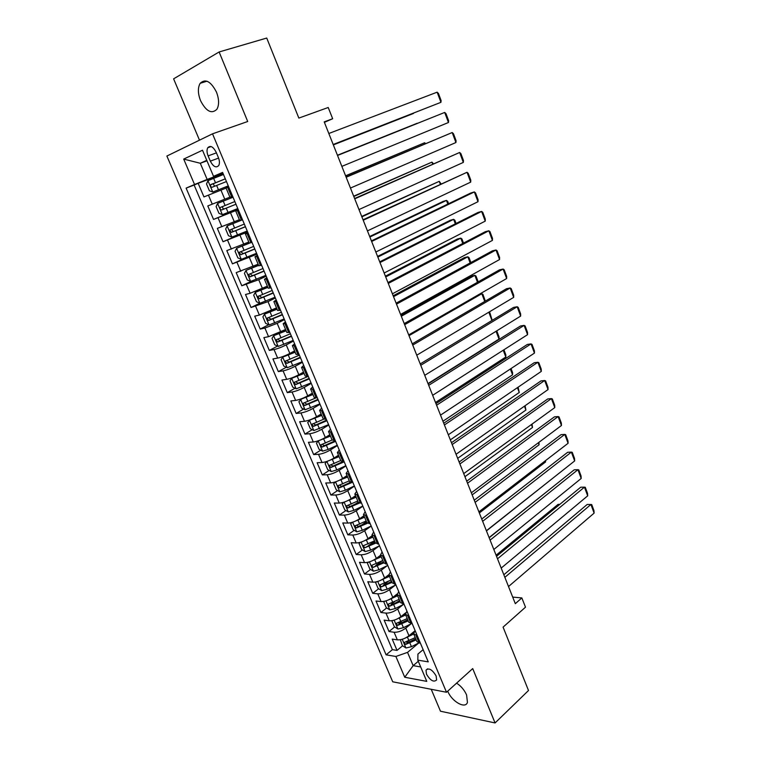 <?xml version="1.0" encoding="UTF-8"?>
<svg xmlns="http://www.w3.org/2000/svg" width="761" height="761" viewBox="0 0 761 761"><rect width="100%" height="100%" fill="white"/><g stroke="black" fill="none" stroke-linecap="round" stroke-linejoin="round"><path stroke-width="1.14" d="M447.734 691.14L447.81 691.33C451.701 701.49 465.447 709.357 467.444 702.365L466.598 694.964C464.372 689.989 461.033 686.042 456.59 683.14M216.466 92.1C210.835 81.322 205.403 78.393 200.162 83.31C197.679 87.743 197.812 93.527 200.552 100.68C206.164 111.429 211.615 114.302 216.885 109.289C219.292 104.942 219.149 99.215 216.466 92.1M436.129 675.939C432.2 669.509 428.824 667.587 426.008 670.175L426.493 674.208C430.412 680.619 433.78 682.531 436.614 679.944L436.129 675.939M431.221 689.285L440.476 711.212L495.069 722.95L528.505 690.503L503.078 627.131L525.499 607.173L521.846 597.927L512.705 597.09M166.878 156.043L392.724 681.799L446.498 692.263L212.519 133.822L166.878 156.043M212.519 133.822L247.715 121.503L219.12 51.967L173.613 78.84L199.487 140.167M219.12 51.967L266.731 38.05L298.845 118.088L328.219 107.491L332.662 118.735L324.205 121.874L515.311 603.673L521.846 597.927M226.093 188.091L203.958 196.918L198.164 183.325L223.182 173.784M229.908 197.156L207.791 205.946L213.537 219.425L238.107 209.313M239.392 219.701L217.342 228.376L223.03 241.732L247.335 231.268M248.79 242.046L226.807 250.607L232.447 263.848L249.208 256.314M258.112 264.191L236.195 272.638L241.789 285.775L251.986 280.99M267.349 286.146L250.122 293.28L245.499 294.488L251.035 307.511L259.843 303.211M276.509 307.92L259.377 315.073L254.716 316.148L260.214 329.056L268.719 324.738M285.594 329.503L268.557 336.676L263.867 337.627L269.308 350.421L277.537 346.093M294.593 350.897L289.855 353.446C285.318 355.768 281.247 357.318 277.651 358.098L272.933 358.926L278.336 371.615L286.298 367.259M303.525 372.119L298.835 374.726C294.345 377.104 290.293 378.636 286.678 379.339L281.922 380.034L287.278 392.619L295.002 388.243M312.371 393.152L307.739 395.834C303.287 398.25 299.254 399.772 295.62 400.4L290.835 400.971L296.143 413.451L303.639 409.057M321.152 414.013L316.566 416.752C312.162 419.225 308.138 420.728 304.486 421.28L299.672 421.727L304.942 434.103L312.219 429.689M329.855 434.693L325.318 437.499C320.952 440.02 316.947 441.513 313.285 441.989L308.433 442.312L313.665 454.583L320.742 450.16M338.483 455.211L334.003 458.074C329.675 460.633 325.679 462.117 322.008 462.517L317.128 462.736L322.312 474.902L329.199 470.45M347.045 475.549L342.602 478.479C338.331 481.085 334.345 482.55 330.655 482.883L325.746 482.978L330.892 495.04L337.589 490.579M348.928 483.026L350.136 482.227M355.53 495.725L351.144 498.712C346.902 501.356 342.935 502.812 339.235 503.069L334.298 503.059L339.396 515.026L345.932 510.536M355.235 504.153L358.212 502.108M363.948 515.73L359.611 518.774C355.416 521.466 351.458 522.912 347.739 523.092L342.783 522.969L347.834 534.84L354.198 530.341M361.77 524.985L366.45 521.675M372.3 535.573L368.001 538.674C363.853 541.413 359.905 542.84 356.177 542.954L351.192 542.717L356.205 554.493L362.417 549.975M368.486 545.561L374.621 541.09M380.576 555.254L376.334 558.412C372.215 561.19 368.286 562.598 364.538 562.655L359.525 562.312L364.5 573.984L370.569 569.447M375.639 565.651L381.946 560.933M388.823 574.745L384.59 577.98C380.51 580.805 376.6 582.203 372.842 582.194L367.801 581.737L372.738 593.323L378.655 588.767M383.221 585.257L388.234 581.404M397.175 593.951L392.781 597.395C388.747 600.258 384.838 601.647 381.071 601.571L376.01 601.009L380.9 612.5L386.693 607.925M391.03 604.51L394.674 601.628M405.68 612.814L400.904 616.657C396.909 619.559 393.018 620.928 389.232 620.786L384.143 620.129L389.004 631.525L394.664 626.94M398.859 623.535L401.228 621.613M208.105 155.891L210.321 161.142C213.308 166.735 216.114 168.2 218.74 165.537C219.767 163.472 219.644 160.79 218.369 157.508L216.134 152.2C213.147 146.607 210.35 145.132 207.743 147.767C206.688 149.869 206.811 152.571 208.105 155.891L216.419 152.866M423.126 649.656L417.941 654.051L417.808 660.129L428.253 661.87L222.612 172.424L213.527 176.333L222.859 173.023M417.808 660.129L426.778 681.38L404.747 677.252L395.882 656.467L386.112 654.841L186.112 188.119L194.54 184.495L183.705 159.087L202.502 150.221L213.527 176.333M411.007 623.839L405.756 628.139C401.77 631.059 397.889 632.429 394.103 632.248L389.004 631.525M414.488 631.192L408.971 635.758L405.756 628.139M403.168 604.586L397.67 608.971C393.646 611.854 389.756 613.242 385.979 613.119L380.9 612.5M395.292 585.171L389.518 589.651C385.456 592.496 381.546 593.894 377.789 593.837L372.738 593.323M387.368 565.585L381.299 570.17C377.199 572.976 373.28 574.384 369.532 574.393L364.5 573.984M379.425 545.827L373.014 550.536C368.876 553.295 364.938 554.712 361.199 554.798L356.205 554.493M371.197 526.07L364.652 530.731C360.486 533.451 356.538 534.888 352.809 535.031L347.834 534.84M362.845 506.189L356.234 510.764C352.02 513.447 348.053 514.893 344.343 515.102L339.396 515.026M354.426 486.146L347.739 490.636C343.487 493.271 339.511 494.726 335.81 495.011L330.892 495.04M345.932 465.941L339.168 470.336C334.878 472.923 330.892 474.398 327.201 474.75L322.312 474.902M337.37 445.556L330.531 449.865C326.203 452.405 322.198 453.898 318.526 454.327L313.665 454.583M328.733 425.009L321.827 429.223C317.451 431.715 313.427 433.218 309.775 433.722L304.942 434.103M320.029 404.291L313.037 408.41C308.624 410.854 304.59 412.367 300.947 412.947L296.143 413.451M311.249 383.392L304.181 387.416C299.72 389.813 295.677 391.344 292.053 392.001L287.278 392.619M302.393 362.312L295.249 366.241C290.74 368.59 286.678 370.131 283.073 370.864L278.336 371.615M293.461 341.061L286.241 344.885C281.684 347.187 277.613 348.738 274.027 349.556L269.308 350.421M284.452 319.62L277.156 323.349L264.895 328.058L260.214 329.056M275.368 297.998L267.986 301.622L251.035 307.511M266.207 276.195L258.74 279.706L241.789 285.775M256.961 254.193L232.447 263.848M247.639 232.01L223.03 241.732M238.241 209.627L213.537 219.425M198.164 183.325L194.131 185.056L392.381 649.656L397.033 650.398L402.579 645.794M408.971 635.758C405.004 638.698 401.123 640.058 397.337 639.858L392.219 639.097L397.033 650.398M232.59 196.186L229.936 197.223L226.027 187.948L228.671 186.845M238.45 210.141L235.767 211.082L238.364 209.931M235.767 211.092L239.639 220.281L242.34 219.396M248.153 233.227L245.413 234.017L247.943 232.733M245.423 234.046L249.256 243.13L252.005 242.398M257.77 256.105L254.983 256.742L257.446 255.335M254.992 256.78L258.778 265.779L261.584 265.199M267.292 278.773L264.457 279.277L266.854 277.736M264.476 279.325L268.224 288.229L271.078 287.791M276.738 301.251L273.855 301.603L276.186 299.939M273.884 301.67L277.594 310.478L280.486 310.184M286.098 323.52L283.168 323.739L285.432 321.951M283.197 323.815L286.868 332.538L289.817 332.376M295.373 345.599L292.395 345.684L294.602 343.772M292.433 345.77L296.067 354.398L299.054 354.379M304.562 367.487L301.546 367.43L303.696 365.404M301.594 367.534L305.19 376.077L308.224 376.191M313.684 389.185L310.621 388.995L312.704 386.854M310.669 389.109L314.226 397.565L317.308 397.803M322.721 410.683L319.62 410.369L321.637 408.115M319.668 410.493L323.197 418.864L326.307 419.235M331.672 432.01L328.533 431.554L330.493 429.194M328.59 431.696L332.081 439.982L335.24 440.486M340.557 453.147L337.37 452.567L339.273 450.093M337.437 452.719L340.89 460.919L344.086 461.546M349.366 474.103L346.141 473.399L347.986 470.821M346.207 473.561L349.622 481.684L352.866 482.436M358.089 494.878L354.835 494.06L356.614 491.368M354.902 494.231L358.288 502.27L361.561 503.145M366.745 515.482L363.444 514.541L365.175 511.744M363.53 514.721L366.878 522.683L370.188 523.673M375.335 535.906L371.996 534.85L373.67 531.949M372.072 535.04L375.392 542.926L378.74 544.029M383.839 556.158L380.471 554.988L382.089 551.991M380.557 555.188L383.839 562.997L387.225 564.215M392.276 576.248L388.871 574.955L390.441 571.863M388.966 575.173L392.21 582.897L395.634 584.239M400.647 596.167L397.204 594.76L398.716 591.573M397.299 594.988L400.514 602.636L403.977 604.082M408.942 615.915L405.47 614.403L406.935 611.121M405.565 614.641L408.752 622.213L412.243 623.773M417.18 635.502L413.661 633.884L415.078 630.508M413.765 634.132L416.923 641.628L420.453 643.292M206.982 160.818L200.295 163.273L207.154 179.444L194.54 184.495M223.021 173.403L207.154 179.444M495.069 722.95L472.714 668.586L446.498 692.263M324.395 122.35L332.662 118.735M206.773 160.324L200.295 163.273L183.705 159.087M418.293 661.271L413.166 665.647L420.69 666.959M418.702 643.007L407.544 652.377L413.166 665.647L404.747 677.252M194.131 185.056L186.112 188.119M406.688 642.379L408.02 641.266M392.381 649.656L386.112 654.841M395.882 656.467L407.544 652.377M328.819 133.498L437.147 92.176L440.933 102.326L333.204 144.552M333.185 144.504L440.933 102.326L441.104 100.538L438.46 93.451L437.147 92.176M223.477 174.478L208 180.633L206.516 183.953L209.399 190.773L212.833 192.029L228.262 185.884M212.833 192.029L228.271 185.903M333.347 144.904L413.508 113.446L333.328 144.866M225.294 178.825L210.654 184.752C210.283 186.264 210.787 187.082 212.157 187.225L226.445 181.556M214.545 186.264L213.242 183.753L225.313 178.864M337.532 155.463L444.7 112.438L337.523 155.434M341.86 166.364L448.457 122.502L444.7 112.438L445.994 113.646L448.61 120.676L448.457 122.502M346.169 177.237L452.196 132.538L346.103 177.066M350.46 188.053L455.925 142.535L452.196 132.538L453.461 133.689L456.067 140.661L455.925 142.535M354.731 198.821L459.644 152.485L354.607 198.516M358.983 209.551L463.335 162.407L459.644 152.485L460.871 153.57L463.459 160.495L463.335 162.407M363.225 220.243L467.026 172.281L363.045 219.796M367.449 230.878L470.698 182.126L467.026 172.281L468.234 173.308L470.793 180.186L470.698 182.126M233.028 197.232L217.636 203.368L216.114 206.592L218.978 213.346L222.421 214.659L237.784 208.543M217.636 203.368L233.037 197.242M337.456 155.263L417.218 123.253L337.446 155.244M234.845 201.541L220.252 207.487C219.91 208.971 220.414 209.779 221.765 209.931L235.986 204.252M235.967 204.224L224.457 208.837C222.849 208.837 222.298 208.038 222.811 206.45M242.483 219.729L227.187 225.912L225.637 229.032L228.471 235.729L231.924 237.099L247.22 231.002M227.187 225.912L242.512 219.796M345.656 175.953L424.609 142.764L345.599 175.801M244.3 224.067L229.774 230.022L231.296 232.428L245.432 226.749M245.394 226.664L233.95 231.296C232.362 231.296 231.81 230.516 232.295 228.956L229.774 230.022M425.009 143.81L424.609 142.764L425.589 143.572M249.237 243.101L236.652 248.248L235.073 251.282L237.889 257.912L241.351 259.349L256.581 253.27M236.652 248.248L249.475 243.159M353.798 196.471L431.953 162.122L353.684 196.186M253.689 246.393L239.211 252.357L240.742 254.735L254.802 249.056M254.745 248.904L243.368 253.565L241.494 252.386M432.686 164.053L431.953 162.122L433.447 163.72M258.54 265.218L246.031 270.393L244.424 273.332L247.22 279.915L250.692 281.399L265.846 275.339M246.031 270.393L258.626 265.408M361.875 216.828L439.23 181.337L361.713 216.419M262.983 268.519L248.571 274.502L250.103 276.852L264.096 271.163M264 270.954L252.7 275.644L250.854 274.55M440.296 184.143L439.23 181.337L441.047 183.791M371.644 241.475L474.35 191.934L470.774 193.018L371.416 240.895M375.829 252.024L477.994 201.703L474.35 191.934L475.53 192.894L478.079 199.715L477.994 201.703M267.767 287.144L255.335 292.348L253.698 295.201L256.467 301.717L259.958 303.259L275.044 297.218M255.335 292.348L267.872 287.392M369.884 237.023L446.46 200.409L443.083 201.437L369.675 236.49M272.2 290.464L257.846 296.457L259.387 298.769L273.304 293.08M273.189 292.804L261.955 297.522L260.138 296.505M447.849 204.072L446.46 200.409L447.687 201.323L448.59 203.71M380.005 262.535L481.618 211.434L478.041 212.443L379.72 261.822M384.153 272.999L485.233 221.128L481.618 211.434L482.778 212.338L485.299 219.101L485.233 221.128M276.918 308.88L264.552 314.122L262.897 316.871L265.637 323.339L269.137 324.928L284.157 318.916M264.552 314.122L277.042 309.185M377.827 257.056L453.632 219.339L450.246 220.3L377.57 256.409M281.342 312.21L267.044 318.222L268.585 320.505L282.436 314.807M282.293 314.483L271.125 319.22L269.346 318.269M455.335 223.839L453.632 219.339L454.84 220.205L456.077 223.468M388.291 283.425L488.838 230.783L485.242 231.725L387.948 282.578M392.4 293.803L492.424 240.4L488.838 230.783L489.97 231.629L492.481 238.345L492.424 240.4M285.984 330.426L273.694 335.696L272.01 338.36L274.731 344.771L278.241 346.417L293.194 340.424M273.694 335.696L286.136 330.797M385.713 276.937L460.757 238.136L457.351 239.03L385.408 276.176M290.398 333.775L276.167 339.796L277.708 342.05L291.482 336.352M291.32 335.962L280.219 340.728L278.469 339.834M462.774 243.463L460.757 238.136L461.937 238.944L463.506 243.082M396.5 304.134L496.001 249.989L492.396 250.864L396.12 303.163M400.59 314.436L499.558 259.539L496.001 249.989L497.114 250.778L499.597 257.446L499.558 259.539M294.973 351.791L282.759 357.09L281.056 359.668L283.748 366.022L287.268 367.725L302.155 361.751M282.759 357.09L295.154 352.219M393.542 296.666L467.825 256.799L464.41 257.618L393.19 295.782M299.387 355.159L285.204 361.19L286.754 363.406L300.462 357.708M300.272 357.27L289.237 362.055L287.515 361.218M470.155 262.945L467.825 256.799L468.985 257.541L470.878 262.545M404.652 324.681L503.107 269.052L499.492 269.851L404.215 323.587M408.705 334.897L506.645 278.526L503.107 269.052L504.191 269.784L506.664 276.405L506.645 278.526M303.886 372.976L291.748 378.303L290.017 380.795L292.69 387.102L296.21 388.842L311.04 382.888M291.748 378.303L304.086 373.461M401.304 316.243L474.845 275.32L471.42 276.072L400.904 315.244M308.291 376.353L294.165 382.393L295.725 384.59L309.356 378.892M309.147 378.388L298.179 383.202L296.486 382.422M477.48 282.264L474.845 275.32L475.977 276.015L478.193 281.865M412.738 345.066L510.165 287.972L506.531 288.704L412.253 343.839M416.752 355.197L513.675 297.38L510.165 287.972L511.23 288.647L513.675 295.22L513.675 297.38M302.079 398.526L298.902 401.741L301.556 407.991L305.085 409.789L319.848 403.853M303.487 397.936L312.723 393.989M300.662 399.344L312.952 394.521M409.009 335.658L481.818 293.708L479.449 294.184M315.786 397.984L303.553 403.083L303.059 403.425L304.609 405.594L318.184 399.886M317.946 399.335L307.044 404.177L305.38 403.435M484.747 301.451L481.818 293.708L482.921 294.345L485.328 301.109M420.757 365.28L517.166 306.75L513.532 307.415L420.224 363.929M424.743 375.325L520.648 316.091L517.166 306.75L518.203 307.377L520.638 313.893L520.648 316.091M310.269 419.73L307.71 422.517L310.345 428.719L313.884 430.555L328.581 424.648M313.209 418.502L321.494 414.812M309.499 420.196L321.732 415.401M323.606 419.254L311.867 424.277L313.427 426.417L326.926 420.709M326.678 420.11L315.834 424.961L314.207 424.267M491.958 320.486L488.828 312.2M488.99 312.105L489.818 312.552L492.186 320.343M428.709 385.332L524.12 325.394L520.467 325.993L428.129 383.867M432.667 395.301L527.573 334.659L524.12 325.394L525.138 325.965L527.544 332.433L527.573 334.659M318.564 440.695L316.452 443.121L319.059 449.266L322.607 451.149L328.153 449.456L337.247 445.261M496.058 331.282L499.016 339.092L428.015 383.573M318.26 440.876L330.445 436.11M323.406 438.583L330.179 435.473M332.091 440.029L320.609 444.947L322.169 447.068L335.601 441.351M335.325 440.705L324.547 445.585L322.949 444.928M496.752 330.854L499.045 336.914L499.016 339.092M326.926 461.413L325.118 463.544L327.706 469.642L331.263 471.573L336.79 469.927L345.836 465.703M503.23 350.222L505.808 357.023L435.511 402.474M327.011 461.385L339.092 456.648M333.27 458.522L338.797 455.953M340.719 460.529L329.285 465.447L330.845 467.539L344.21 461.832M342.888 461.604L333.194 466.027L331.634 465.418M503.915 349.775L505.827 354.816L505.808 357.023M335.42 481.884L333.708 483.796L336.276 489.846L339.844 491.834L345.37 490.217L354.35 485.975M510.355 369.009L512.553 374.821L442.95 421.242M335.981 481.694L347.653 477.004M342.517 478.536L347.349 476.272M349.28 480.857L337.874 485.775L339.444 487.849L352.077 482.445M350.412 482.331L341.765 486.298L340.234 485.727M511.031 368.562L512.562 372.586L512.553 374.821M436.605 405.223L531.026 343.896L527.363 344.429L435.967 403.634M440.524 415.116L534.45 353.094L531.026 343.896L532.015 344.41L534.412 350.84L534.45 353.094M444.434 424.961L537.875 362.265L534.203 362.74L443.749 423.249M448.324 434.769L541.28 371.397L537.875 362.265L538.845 362.731L541.214 369.104L541.28 371.397M452.196 444.538L544.667 380.5L540.985 380.909L451.473 442.712M456.058 454.269L548.053 389.565L544.667 380.5L545.618 380.909L547.977 387.244L548.053 389.565M343.829 502.193L342.231 503.887L344.781 509.889L348.357 511.915L353.865 510.346L362.797 506.084M517.423 387.663L519.249 392.495L450.341 439.858M344.895 501.832L356.158 497.199M351.496 498.465L355.825 496.41M357.765 501.023L346.398 505.941L347.967 507.987L359.525 503.069M358.479 502.602L350.269 506.407L348.766 505.875M518.098 387.206L519.249 392.495M459.901 463.963L551.421 398.602L547.73 398.945L459.13 462.022M463.725 473.608L554.779 407.601L551.421 398.602L552.343 398.964L554.693 405.242L554.779 407.601M352.153 522.331L350.688 523.815L353.209 529.761L356.795 531.834L362.303 530.312L371.178 526.022M524.434 406.174L525.899 410.046L457.675 458.341M353.732 521.799L364.586 517.233M360.343 518.26L364.224 516.396M366.174 521.019L354.854 525.927L356.424 527.963L367.401 523.302M366.821 522.55L358.697 526.355L357.232 525.851M525.1 405.708L525.899 410.046M467.539 483.225L558.117 416.571L554.427 416.847L466.731 481.18M471.344 492.805L561.456 425.504L558.117 416.571L559.021 416.876L561.352 423.116L561.456 425.504M360.391 542.308L359.068 543.582L361.57 549.471L365.166 551.592L370.664 550.108L379.482 545.799M531.397 424.552L532.5 427.473L464.942 476.681M362.502 541.594L372.938 537.095M369.066 537.903L372.567 536.21M374.517 540.852L363.244 545.761L364.804 547.768L375.534 543.211M375.135 542.317L364.804 547.768M532.063 424.067L532.5 427.473M475.121 502.346L564.776 434.407L561.066 434.626L474.265 500.186M478.897 511.849L568.087 443.283L564.776 434.407L565.661 434.664L567.963 440.866L568.087 443.283M368.543 562.122L367.382 563.178L369.865 569.028L373.461 571.188L378.949 569.742L387.73 565.413M538.312 442.788L539.064 444.776L472.172 494.888M371.187 561.228L381.232 556.795M377.675 557.413L380.833 555.863M382.793 560.515L371.558 565.423L373.128 567.411L383.782 562.864M383.382 561.922L373.128 567.411M538.969 442.303L539.064 444.776M482.645 521.314L571.378 452.12L567.658 452.281L481.751 519.05M486.384 530.74L574.66 460.928L571.378 452.12L572.243 452.329L574.536 458.483L574.66 460.928M376.619 581.765L375.63 582.622L378.093 588.424L381.699 590.622L387.178 589.214L395.901 584.867M545.171 460.89L545.57 461.956L479.335 512.962M379.806 580.691L389.451 576.334M386.179 576.771L389.042 575.354M391.002 580.025L379.815 584.924L381.375 586.893L391.982 582.355M391.563 581.366L381.375 586.893M545.57 461.956L545.532 460.614M490.113 540.129L577.932 469.699L574.213 469.803L489.171 537.761M493.822 549.48L581.195 478.45L577.932 469.699L578.779 469.87L581.052 475.977L581.195 478.45M384.609 601.257L383.81 601.903L386.255 607.659L389.87 609.903L395.34 608.534L404.005 604.158M551.982 478.869L486.45 530.893M388.338 600.001L397.603 595.711M394.579 595.987L397.185 594.683M399.145 599.383L387.996 604.272L389.556 606.222L400.115 601.694M399.687 600.648L389.556 606.222M497.523 558.802L584.448 487.164L580.71 487.202L496.533 556.329M501.204 568.087L587.682 495.839L584.448 487.164L585.266 487.278L587.53 493.337L587.682 495.839M392.514 620.576L391.925 621.033L394.35 626.741L397.965 629.024L403.435 627.692L411.359 623.659M396.795 619.14L405.689 614.936M552.02 487.544L489.095 537.57M402.883 615.059L405.404 613.794M407.221 618.569L396.11 623.459L397.68 625.399L408.191 620.862M407.734 619.787L399.829 623.649L397.68 625.399M391.925 621.033L392.486 620.576M504.866 577.333L590.907 504.495L587.169 504.476L503.849 574.755M508.519 586.541L594.122 513.114L590.907 504.495L591.706 504.562L593.951 510.583L594.122 513.114M400.353 639.735L402.379 645.67L406.003 647.992L411.454 646.698L418.655 642.997M405.185 638.137L413.708 634.008M559.801 504.381L558.098 504.372L496.096 555.207M411.102 633.989L413.689 632.667M415.23 637.613L404.167 642.493L405.727 644.415L416.191 639.887M415.715 638.764L407.858 642.636L405.727 644.415M400.904 616.657L397.67 608.971M392.781 597.395L389.518 589.651M384.59 577.98L381.299 570.17M376.334 558.412L373.014 550.536M368.001 538.674L364.652 530.731M359.611 518.774L356.234 510.764M351.144 498.712L347.739 490.636M342.602 478.479L339.168 470.336M334.003 458.074L330.531 449.865M325.318 437.499L321.827 429.223M316.566 416.752L313.037 408.41M307.739 395.834L304.181 387.416M298.835 374.726L295.249 366.241M289.855 353.446L286.241 344.885M280.799 331.986L277.156 323.349M271.658 310.336L267.986 301.622M262.45 288.495L258.74 279.706M253.156 266.464L249.408 257.599M243.777 244.243L240 235.301M234.321 221.832L230.516 212.804M224.78 199.211L220.937 190.107M212.271 204.186L208.419 195.101M397.337 639.858L394.103 632.248M389.232 620.786L385.979 613.119M381.071 601.571L377.789 593.837M372.842 582.194L369.532 574.393M364.538 562.655L361.199 554.798M356.177 542.954L352.809 535.031M347.739 523.092L344.343 515.102M339.235 503.069L335.81 495.011M330.655 482.883L327.201 474.75M322.008 462.517L318.526 454.327M313.285 441.989L309.775 433.722M304.486 421.28L300.947 412.947M295.62 400.4L292.053 392.001M286.678 379.339L283.073 370.864M277.651 358.098L274.027 349.556M268.557 336.676L264.895 328.058M259.377 315.073L255.686 306.379M250.122 293.28L246.393 284.509M240.78 271.296L237.023 262.45M231.363 249.123L227.568 240.2M221.86 226.749L218.036 217.751M231.525 196.614L227.596 187.282M241.266 219.786L237.375 210.54M250.921 242.749L247.068 233.589M260.49 265.513L256.676 256.438M269.974 288.077L266.188 279.078M279.373 310.44L275.625 301.518M288.695 332.605L284.975 323.758M297.932 354.578L294.241 345.808M307.083 376.353L303.43 367.668M316.157 397.946L312.543 389.328M325.156 419.349L321.57 410.807M334.079 440.562L330.521 432.096M342.926 461.604L339.396 453.204M351.696 482.455L348.196 474.132M360.391 503.135L356.919 494.888M369.009 523.644L365.565 515.463M377.551 543.972L374.146 535.858M386.027 564.139L382.65 556.091M394.436 584.125L391.078 576.153M402.769 603.949L399.449 596.044M411.035 623.611L407.734 615.773M419.235 643.112L415.963 635.33M218.597 158.088L210.321 161.142M207.962 180.718L212.747 191.991M216.628 185.437L218.464 189.774M213.641 178.35L215.477 182.697M213.717 183.439L210.997 184.485M217.598 203.453L222.336 214.631M226.226 208.162L228.043 212.462M223.258 201.142L225.085 205.441M224.457 208.837L221.765 209.931M227.139 225.988L231.839 237.071M235.748 230.688L237.546 234.949M232.799 223.724L234.607 227.996M233.95 231.296L231.296 232.428M236.604 248.324L241.266 259.311M245.175 253.023L246.964 257.237M242.264 246.117L244.053 250.35M243.368 253.565L240.742 254.735M245.993 270.469L250.607 281.361M254.526 275.159L256.295 279.344M251.634 268.319L253.413 272.514M252.7 275.644L250.103 276.852M255.287 292.424L259.862 303.22M263.791 297.104L265.551 301.251M260.928 290.322L262.688 294.478M261.955 297.522L259.387 298.769M264.514 314.188L269.052 324.89M272.98 318.859L274.721 322.968M270.145 312.134L271.886 316.253M271.125 319.22L268.585 320.505M273.656 335.763L278.145 346.379M282.093 340.424L283.815 344.505M279.277 333.756L281.009 337.846M280.219 340.728L277.708 342.05M282.721 357.156L287.173 367.677M291.13 361.808L292.833 365.851M288.333 355.197L290.046 359.249M289.237 362.055L286.754 363.406M291.701 378.369L296.124 388.804M300.081 383.011L301.775 387.026M297.313 376.457L299.016 380.481M298.179 383.202L295.725 384.59M300.614 399.401L304.999 409.741M308.966 404.034L310.64 408.01M306.217 397.537L307.901 401.523M307.044 404.177L304.609 405.594M309.451 420.253L313.798 430.517M317.765 424.885L319.43 428.824M315.044 418.436L316.719 422.393M315.834 424.961L313.427 426.417M318.212 440.933L322.521 451.111M326.498 445.556L328.153 449.456M323.796 439.164L325.451 443.083M324.547 445.585L322.169 447.068M326.897 461.442L331.178 471.525M335.154 466.055L336.79 469.927M332.481 459.711L334.117 463.601M333.194 466.027L330.845 467.539M335.544 481.846L339.758 491.777M343.744 486.374L345.37 490.217M341.09 480.096L342.716 483.948M341.765 486.298L339.444 487.849M344.124 502.098L348.262 511.868M352.257 506.541L353.865 510.346M349.622 500.31L351.24 504.124M350.269 506.407L347.967 507.987M352.638 522.179L356.7 531.787M360.704 526.526L362.303 530.312M358.089 520.353L359.696 524.139M358.697 526.355L356.424 527.963M361.075 542.098L365.071 551.544M369.075 546.36L370.664 550.108M366.488 540.224L368.077 543.982M369.446 561.856L373.375 571.13M377.38 566.022L378.949 569.742M374.812 559.944L376.391 563.673M377.741 581.452L381.603 590.574M385.618 585.523L387.178 589.214M383.078 579.502L384.638 583.192M385.979 600.886L389.775 609.846M393.789 604.871L395.34 608.534M391.268 598.888L392.819 602.56M394.141 620.158L397.879 628.967M401.894 624.058L403.435 627.692M399.392 618.132L400.933 621.766M402.246 639.278L405.908 647.934M409.941 643.102L411.454 646.698M407.449 637.214L408.98 640.819M206.982 81.199L200.162 83.31M427.558 668.824L426.008 670.175M211.12 146.55L207.743 147.767M213.232 183.753L210.654 184.742M222.802 206.45L220.252 207.487M241.189 251.482L239.211 252.357M249.989 273.855L248.571 274.502M258.987 295.915L257.846 296.457M268.015 317.737L267.044 318.222M277.023 339.349L276.167 339.796M285.974 360.771L285.204 361.19M294.878 381.993L294.165 382.393M303.725 403.035L303.059 403.425M312.495 423.896L311.867 424.277M321.209 444.576L320.609 444.947M329.846 465.085L329.285 465.447M338.417 485.423L337.874 485.775M346.921 505.58L346.398 505.941M355.349 525.585L354.854 525.927M363.72 545.418L363.244 545.761"/></g></svg>
